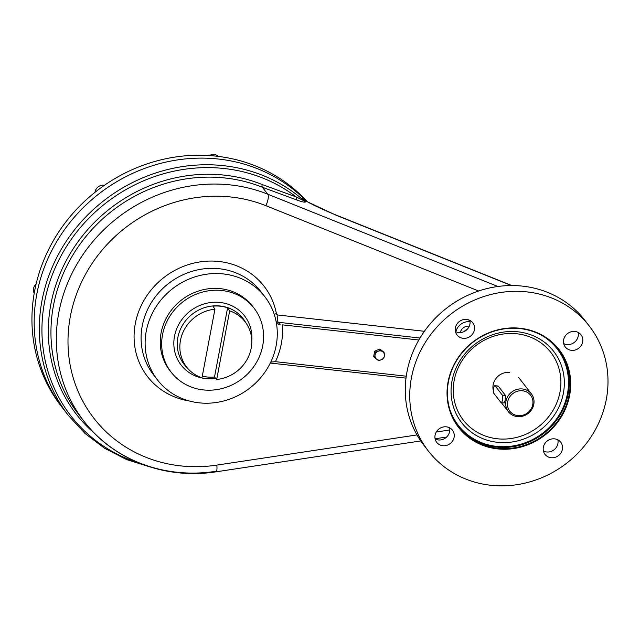 <?xml version="1.0" encoding="UTF-8"?>
<svg xmlns="http://www.w3.org/2000/svg" width="640" height="640" viewBox="0 0 640 640"><rect width="100%" height="100%" fill="white"/><g stroke="black" fill="none" stroke-linecap="round" stroke-linejoin="round"><path stroke-width="0.96" d="M276.472 323.504L280.096 324.696L278.216 322.272L420.008 338.016L278.216 322.272A5.824 1.584 -83.7 0 1 277.92 315.016L424.416 331.288L277.92 315.016A1.944 1.8 142.2 0 1 276.408 313.648A5.824 1.984 169.2 0 0 274.24 314.376A5.824 1.984 169.2 0 1 276.408 313.648A1.944 1.8 142.2 0 0 277.92 315.016A5.824 1.584 -83.7 0 0 278.216 322.272A7.76 7.192 142.2 0 1 276.16 321.736A7.76 7.192 142.2 0 0 278.216 322.272L280.096 324.696L276.552 323.576M275.448 361.672L270.76 362.104L275.448 361.672A75.68 70.12 142.2 0 0 282.408 324.848L418.84 340L282.408 324.848A75.68 70.12 142.2 0 1 275.448 361.672L406.256 376.2L275.448 361.672M511.816 285.536L335.752 214.904C329.936 212.56 320.312 208.544 308.32 202.336L302.04 198.072L304.736 200.544A9.704 4.032 -59.7 0 1 305.52 200.784A9.704 4.032 -59.7 0 0 304.736 200.544L336.248 215.296A9.704 3.208 -68.1 0 0 335.752 214.904A9.704 3.208 -68.1 0 1 336.248 215.296L510.824 285.312A9.704 3.208 -68.1 0 0 510.32 284.92A9.704 3.208 -68.1 0 1 510.824 285.312A73.744 68.32 142.2 0 1 511.384 285.536A73.744 68.32 142.2 0 0 510.824 285.312L336.248 215.296L304.736 200.544L305.776 201.888A5.824 5.392 -37.8 0 1 304.28 200.96L296.2 196.944A5.824 3.192 -71.4 0 0 297.28 200.168L262.376 187.264L267.744 194.192L497.888 286.488L267.744 194.192A9.704 3.208 -68.1 0 1 265.872 205.688L478.616 291.008L265.872 205.688A141.656 131.248 142.2 0 0 70.352 316.408A141.656 131.248 142.2 0 0 216.856 465.104L417 434.92L216.856 465.104A9.704 1.888 81.4 0 1 216.064 471.816A9.704 1.888 81.4 0 1 215.368 471.376A151.36 140.24 142.2 0 1 83.968 421.288C113.448 460.072 165.552 479.88 216.064 471.816A9.704 1.888 81.4 0 0 216.856 465.104A141.656 131.248 142.2 0 1 70.352 316.408A141.656 131.248 142.2 0 1 265.872 205.688A9.704 3.208 -68.1 0 0 267.744 194.192A151.36 140.24 142.2 0 0 90.88 243.96A151.36 140.24 142.2 0 0 83.968 421.288L78.592 414.36A151.36 140.24 -37.8 0 1 85.512 237.024A151.36 140.24 -37.8 0 1 262.376 187.264L267.744 194.192A151.36 140.24 142.2 0 0 90.88 243.96A151.36 140.24 142.2 0 0 83.968 421.288M436.288 432.008L449.792 429.968L436.288 432.008M406 378.12L270.304 363.048L406 378.12M276.408 313.648A73.744 68.32 142.2 0 0 202.712 261.536A73.744 68.32 142.2 0 0 134.4 329.976A73.744 68.32 142.2 0 0 189.256 400.968A73.744 68.32 142.2 0 1 134.4 329.976A73.744 68.32 142.2 0 1 202.712 261.536A73.744 68.32 142.2 0 1 276.408 313.648M302.856 198.824L302.04 198.072A160.096 148.328 142.2 0 1 303.32 199.224A160.096 148.328 142.2 0 0 302.04 198.072L304.28 200.96L296.2 196.944A158.392 146.752 142.2 0 0 63.784 250.992A158.392 146.752 142.2 0 0 140.2 463.432A158.392 146.752 142.2 0 1 63.784 250.992A158.392 146.752 142.2 0 1 296.2 196.944A5.824 3.192 -71.4 0 0 297.28 200.168C302.12 201.96 304.952 202.536 305.776 201.888A5.824 5.392 -37.8 0 1 304.28 200.96A160.096 148.328 142.2 0 0 93.736 209.2A160.096 148.328 142.2 0 0 68.568 415.68A160.096 148.328 142.2 0 1 63.672 245.288A160.096 148.328 142.2 0 1 223.808 165.704A160.096 148.328 142.2 0 1 304.28 200.96L302.04 198.072L305.776 201.888C304.952 202.536 302.12 201.96 297.28 200.168L262.376 187.264A5.824 1.928 -68.1 0 1 262.152 184.52L296.2 196.944L262.152 184.52A5.824 1.928 -68.1 0 0 262.376 187.264A151.36 140.24 -37.8 0 0 85.512 237.024A151.36 140.24 -37.8 0 0 78.592 414.36M94.744 433.552A153.064 141.824 -37.8 0 1 74.768 246.392A153.064 141.824 -37.8 0 1 262.152 184.52A153.064 141.824 -37.8 0 0 74.768 246.392A153.064 141.824 -37.8 0 0 94.744 433.552M153.496 374.792A67.92 62.928 142.2 0 1 168.624 283.448A67.92 62.928 142.2 0 1 260.856 291.576A67.92 62.928 142.2 0 0 168.624 283.448A67.92 62.928 142.2 0 0 153.496 374.792L157.52 379.984A67.92 62.928 142.2 0 0 270.696 362.232A67.92 62.928 142.2 0 0 206.384 274.232A67.92 62.928 142.2 0 0 156.528 378.664A67.92 62.928 142.2 0 0 270.696 362.232A67.92 62.928 142.2 0 0 276.2 321.976A67.92 62.928 142.2 0 0 264.888 296.768A67.92 62.928 142.2 0 0 172.656 288.64A67.92 62.928 142.2 0 0 157.52 379.984M62.312 407.592A160.096 148.328 -37.8 0 1 55.776 236.592A160.096 148.328 -37.8 0 1 216.424 156.176A160.096 148.328 -37.8 0 0 56.288 235.768A160.096 148.328 -37.8 0 0 61.184 406.16L63.424 409.04A160.096 148.328 -37.8 0 1 58.52 238.648A160.096 148.328 -37.8 0 1 218.664 159.064A160.096 148.328 -37.8 0 1 306.424 201.304A160.096 148.328 -37.8 0 0 218.664 159.064A160.096 148.328 -37.8 0 1 306.424 201.304M377.272 351.608A3.392 3.144 142.2 0 0 375.872 353.088M507.688 401.824A13.096 12.136 142.2 0 0 524.448 414.672A13.096 12.136 142.2 0 0 528.512 393.144A13.096 12.136 142.2 0 0 507.688 401.824A13.096 12.136 142.2 0 0 524.448 414.672A13.096 12.136 142.2 0 0 528.512 393.144A13.096 12.136 142.2 0 0 507.688 401.824M498.216 386.064L497.528 385.976L498.216 386.064L505.48 395.448L505.176 400.224L504.32 402.976M505.96 401.232A14.552 13.488 142.2 0 0 508.376 411.696A14.552 13.488 142.2 0 0 528.136 413.44A14.552 13.488 142.2 0 0 531.384 393.864A14.552 13.488 142.2 0 0 516.808 389.472A14.552 13.488 142.2 0 0 505.96 401.232A14.552 13.488 142.2 0 0 524.576 415.512A14.552 13.488 142.2 0 0 529.096 391.592A14.552 13.488 142.2 0 0 505.96 401.232M496.496 446.352A62.488 57.896 -37.8 0 1 449.992 409.992A62.488 57.896 -37.8 0 0 496.496 446.352A62.488 57.896 -37.8 0 0 563.328 407.056A62.488 57.896 -37.8 0 0 544.296 336.904A62.488 57.896 -37.8 0 1 563.328 407.056A62.488 57.896 -37.8 0 1 496.496 446.352M496.528 447.08A63.064 58.432 -37.8 0 1 458.448 426.464A63.064 58.432 -37.8 0 0 496.528 447.08A63.064 58.432 -37.8 0 0 559.392 416.064A63.064 58.432 -37.8 0 0 558.136 349.2A63.064 58.432 -37.8 0 1 559.392 416.064A63.064 58.432 -37.8 0 1 496.528 447.08M497.456 448.272A63.064 58.432 -37.8 0 1 462.176 352.712A63.064 58.432 -37.8 0 1 566.648 364.312A63.064 58.432 -37.8 0 1 497.456 448.272A63.064 58.432 -37.8 0 1 458.912 427.072A63.064 58.432 -37.8 0 1 472.96 342.248A63.064 58.432 -37.8 0 1 558.608 349.8A63.064 58.432 -37.8 0 1 560.536 416.92A63.064 58.432 -37.8 0 1 497.456 448.272M497.48 448.88A63.552 58.88 -37.8 0 1 461.928 352.584A63.552 58.88 -37.8 0 1 567.208 364.272A63.552 58.88 -37.8 0 1 497.48 448.88A63.552 58.88 -37.8 0 1 461.928 352.584A63.552 58.88 -37.8 0 1 567.208 364.272A63.552 58.88 -37.8 0 1 497.48 448.88M470.032 321.704A12.616 11.688 142.2 0 0 455.832 331.76A12.616 11.688 142.2 0 1 470.032 321.704L468.592 319.848L470.032 321.704M455.432 331.568A9.944 9.216 142.2 0 0 466.056 330.376A9.944 9.216 142.2 0 0 469.864 320.384A9.944 9.216 142.2 0 1 466.056 330.376A9.944 9.216 142.2 0 1 455.432 331.568M466.664 319.424A9.944 9.216 -37.8 0 1 472.744 322.768A9.944 9.216 -37.8 0 1 470.528 336.144A9.944 9.216 -37.8 0 1 457.024 334.952A9.944 9.216 -37.8 0 1 456.72 324.368A9.944 9.216 -37.8 0 1 466.664 319.424A9.944 9.216 -37.8 0 1 472.232 334.496A9.944 9.216 -37.8 0 1 455.752 332.664A9.944 9.216 -37.8 0 1 466.664 319.424M582.664 341.936A9.944 9.216 -37.8 0 1 566.856 348.528A9.944 9.216 -37.8 0 1 569.944 332.184A9.944 9.216 -37.8 0 1 582.664 341.936A9.944 9.216 -37.8 0 1 575.256 349.976A9.944 9.216 -37.8 0 1 565.296 346.976A9.944 9.216 -37.8 0 1 564.992 336.392A9.944 9.216 -37.8 0 1 574.936 331.448A9.944 9.216 -37.8 0 1 581.016 334.792A9.944 9.216 -37.8 0 1 582.664 341.936M435.08 435.216A9.944 9.216 -37.8 0 1 450.888 428.632A9.944 9.216 -37.8 0 1 447.8 444.976A9.944 9.216 -37.8 0 1 435.08 435.216A9.944 9.216 -37.8 0 1 446.368 426.84A9.944 9.216 -37.8 0 1 452.448 430.176A9.944 9.216 -37.8 0 1 450.232 443.552A9.944 9.216 -37.8 0 1 436.728 442.368A9.944 9.216 -37.8 0 1 435.08 435.216M527.136 291.912A101.88 94.392 142.2 0 0 415.352 427.544A101.88 94.392 142.2 0 0 584.12 446.28A101.88 94.392 142.2 0 0 527.136 291.912A101.88 94.392 142.2 0 0 425.232 342.56A101.88 94.392 142.2 0 0 428.344 450.992A101.88 94.392 142.2 0 0 566.696 463.184A101.88 94.392 142.2 0 0 589.392 326.168A101.88 94.392 142.2 0 0 527.136 291.912M551.072 457.728A9.944 9.216 -37.8 0 1 545.512 442.664A9.944 9.216 -37.8 0 1 561.984 444.488A9.944 9.216 -37.8 0 1 551.072 457.728A9.944 9.216 -37.8 0 1 545 454.384A9.944 9.216 -37.8 0 1 544.696 443.8A9.944 9.216 -37.8 0 1 554.64 438.856A9.944 9.216 -37.8 0 1 560.72 442.2A9.944 9.216 -37.8 0 1 561.024 452.784A9.944 9.216 -37.8 0 1 551.072 457.728M563.696 343.592A9.944 9.216 142.2 0 0 574.328 342.4A9.944 9.216 142.2 0 0 578.136 332.408A9.944 9.216 142.2 0 1 574.328 342.4A9.944 9.216 142.2 0 1 563.696 343.592M435.136 438.984A9.944 9.216 142.2 0 0 445.76 437.784A9.944 9.216 142.2 0 0 449.568 427.792A9.944 9.216 142.2 0 1 445.76 437.784A9.944 9.216 142.2 0 1 435.136 438.984M587.096 323.328A101.88 94.392 142.2 0 0 522.664 286.144A101.88 94.392 142.2 0 0 419.744 338.456A101.88 94.392 142.2 0 0 426.168 448.056M543.408 451.008A9.944 9.216 142.2 0 0 554.032 449.808A9.944 9.216 142.2 0 0 557.84 439.816A9.944 9.216 142.2 0 1 554.032 449.808A9.944 9.216 142.2 0 1 543.408 451.008M497.264 442.288A58.208 53.928 -37.8 0 1 464.704 354.096A58.208 53.928 -37.8 0 1 561.128 364.8A58.208 53.928 -37.8 0 1 497.264 442.288A58.208 53.928 -37.8 0 1 455.872 413.176A58.208 53.928 -37.8 0 1 463.312 355.84A58.208 53.928 -37.8 0 1 518.136 331.832A58.208 53.928 -37.8 0 1 545.912 343.392A58.208 53.928 -37.8 0 1 558.376 408.144A58.208 53.928 -37.8 0 1 497.264 442.288M517 333.792A55.304 51.24 142.2 0 0 456.312 407.424A55.304 51.24 142.2 0 0 547.936 417.592A55.304 51.24 142.2 0 0 517 333.792A55.304 51.24 142.2 0 0 456.312 407.424A55.304 51.24 142.2 0 0 547.936 417.592A55.304 51.24 142.2 0 0 517 333.792M509.688 372.464A14.552 13.488 142.2 0 0 493.312 390.488M589.392 326.168L584.92 320.4A101.88 94.392 142.2 0 0 522.664 286.144A101.88 94.392 142.2 0 0 420.76 336.784A101.88 94.392 142.2 0 0 423.872 445.216L428.344 450.992M150.32 467.024L126.568 459.568L104.648 448.312L85.136 433.552L68.568 415.68L63.424 409.04A160.096 148.328 -37.8 0 1 58.52 238.648A160.096 148.328 -37.8 0 1 218.664 159.064A160.096 148.328 -37.8 0 0 57.352 240.568A160.096 148.328 -37.8 0 0 66.048 412.32M216.424 156.176A160.096 148.328 -37.8 0 1 307.408 201.848A160.096 148.328 -37.8 0 0 216.424 156.176M373.672 356.496L374.464 357.52L375.072 354.992A4.848 4.496 142.2 0 0 376.64 359.232L373.672 356.496L374.68 351.176L379.816 349.04L383.96 352.208M381.28 359.752A4.848 4.496 -37.8 0 1 376.64 359.232A4.848 4.496 -37.8 0 0 381.28 359.752L378.608 360.696L376.64 359.232L378.608 360.696L381.28 359.752A4.848 4.496 -37.8 0 0 384.352 356.024A4.848 4.496 -37.8 0 1 381.28 359.752L383.744 358.552L384.352 356.024L384.752 353.232L382.784 351.776A4.848 4.496 -37.8 0 1 384.352 356.024L384.752 353.232L382.784 351.776A4.848 4.496 -37.8 0 1 384.352 356.024L383.744 358.552L381.28 359.752M378.144 351.264A4.848 4.496 -37.8 0 1 382.784 351.776A4.848 4.496 -37.8 0 0 378.144 351.264L380.616 350.064L382.784 351.776L379.816 349.04L380.616 350.064L378.144 351.264A4.848 4.496 -37.8 0 0 375.072 354.992L375.472 352.208L374.68 351.176L375.472 352.208L378.144 351.264M375.496 357.888L374.56 357.176M500.896 402.456A3.88 1.056 -83.7 0 0 502.488 399.928A3.88 1.056 -83.7 0 0 502.288 395.088L495.128 385.856A3.88 1.056 -83.7 0 0 493.544 388.384A3.88 1.056 -83.7 0 0 493.736 393.224L500.896 402.456A3.88 1.056 -83.7 0 0 501.16 402.632A3.88 1.056 -83.7 0 0 502.568 399.416A3.88 1.056 -83.7 0 0 502.288 395.088L505.48 395.448L502.288 395.088L495.128 385.856L498.328 386.208L495.128 385.856A3.88 1.056 -83.7 0 0 494.864 385.68A3.88 1.056 -83.7 0 0 493.456 388.896A3.88 1.056 -83.7 0 0 493.736 393.224L500.896 402.456M209.368 155.56A7.76 7.192 -37.8 0 1 214.24 154.504A7.76 7.192 -37.8 0 1 218.344 156.408A7.76 7.192 -37.8 0 0 214.24 154.504A7.76 7.192 -37.8 0 0 209.368 155.56M33.52 288.584A7.76 7.192 -37.8 0 1 36.088 284.096A7.76 7.192 -37.8 0 0 34.208 293.248A7.76 7.192 -37.8 0 1 33.52 288.584M98.272 186.776A7.76 7.192 -37.8 0 1 104.456 185.28A7.76 7.192 -37.8 0 0 95.032 192.28A7.76 7.192 -37.8 0 1 98.272 186.776M469.296 326.208A7.76 7.192 142.2 0 0 460.288 332.568M467.2 329.344A7.76 7.192 142.2 0 0 464.104 331.576A7.76 7.192 142.2 0 1 467.2 329.344M246.736 324.104A36.968 34.248 142.2 0 1 251.176 348.264A36.968 34.248 142.2 0 1 216.704 379.456L214.512 377.024L227.6 307.784A37.288 34.552 142.2 0 0 212.864 306.152L214.936 309.208A36.968 34.248 142.2 0 0 180.464 340.408A36.968 34.248 142.2 0 0 201.976 377.824L214.936 309.208A36.968 34.248 142.2 0 0 182.952 332.4A36.968 34.248 142.2 0 0 188.512 369.224A36.968 34.248 142.2 0 0 201.976 377.824L214.936 309.208L212.864 306.152A37.288 34.552 142.2 0 1 227.6 307.784L229.672 310.848A36.968 34.248 142.2 0 1 246.736 324.104L244.752 320.984A37.312 34.568 -37.8 0 0 192.376 314.088A37.312 34.568 -37.8 0 0 185.992 366.528A37.312 34.568 -37.8 0 1 192.376 314.088A37.312 34.568 -37.8 0 1 244.752 320.984M202.296 376.12A37.288 34.552 142.2 0 0 214.512 377.024L227.6 307.784L229.672 310.848A36.968 34.248 142.2 0 1 251.176 348.264A36.968 34.248 142.2 0 1 216.704 379.456L229.672 310.848L216.704 379.456L214.512 377.024A37.288 34.552 142.2 0 1 202.296 376.12M215.768 378.416A40.12 37.176 -37.8 0 1 173.84 344.2A40.12 37.176 -37.8 0 1 214.032 302.256A40.12 37.176 -37.8 0 1 251.784 340.824A40.12 37.176 -37.8 0 0 214.032 302.256A40.12 37.176 -37.8 0 0 173.84 344.2A40.12 37.176 -37.8 0 0 215.768 378.416M262.712 345.768A52.368 48.52 142.2 0 0 222.016 290.52A52.368 48.52 142.2 0 0 162.536 334.648A52.368 48.52 142.2 0 0 203.232 389.896A52.368 48.52 142.2 0 0 262.712 345.768M162.536 334.648A52.368 48.52 142.2 0 0 171.232 372.288A52.368 48.52 142.2 0 0 242.344 378.56A52.368 48.52 142.2 0 0 254.016 308.128A52.368 48.52 142.2 0 0 201.568 292.336A52.368 48.52 142.2 0 0 162.536 334.648M254.016 308.128L252.592 306.296A52.368 48.52 142.2 0 0 200.144 290.504A52.368 48.52 142.2 0 0 161.112 332.816A52.368 48.52 142.2 0 0 169.808 370.456L171.232 372.288M446.624 437.04L435.088 438.776M420.76 440.936L216.064 471.816M260.856 291.576L264.888 296.768M531.384 393.864L518.584 377.352M508.376 411.696L501.368 402.648M504.32 402.984L501.16 402.632M498.2 386.056L494.864 385.68M188.512 369.224L185.992 366.528"/></g></svg>

